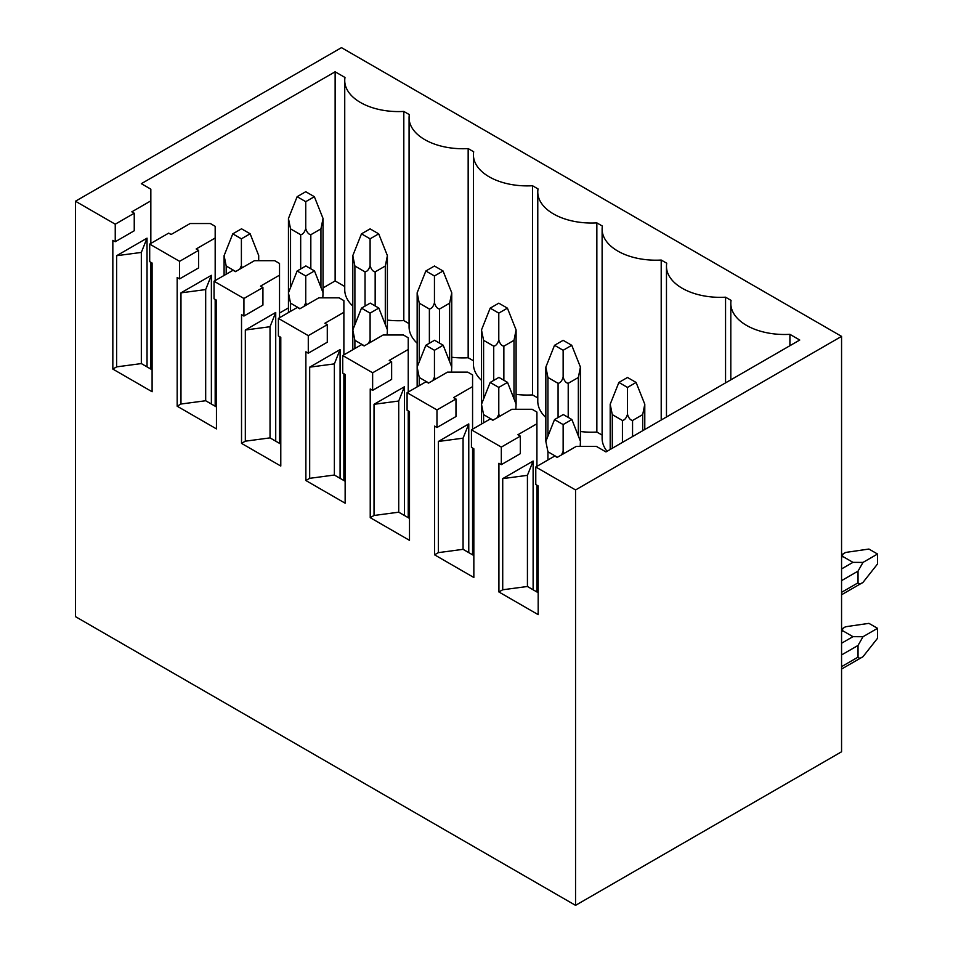 <?xml version="1.0" encoding="UTF-8"?>
<svg xmlns="http://www.w3.org/2000/svg" width="953" height="953" viewBox="0 0 953 953"><rect width="100%" height="100%" fill="white"/><g stroke="black" fill="none" stroke-linecap="round" stroke-linejoin="round"><path stroke-width="1.43" d="M841.559 336.373L575.552 489.949L575.552 905.35L841.559 751.774L841.559 336.373L341.472 47.65L75.466 201.226L115.242 224.193L134.242 213.222L131.836 211.828L150.836 200.857L150.836 243.42M858.034 645.443L858.034 657.141C858.939 658.594 860.595 658.44 863.001 656.688L877.534 638.272L877.534 628.325L863.001 636.723L858.034 645.443L841.559 654.949M877.534 628.325L868.922 623.357L845.704 626.729C842.988 627.932 842.035 629.29 842.833 630.815L852.959 636.664L863.001 636.723M863.001 582.39C860.595 584.141 858.939 584.284 858.034 582.831L858.034 571.133L863.001 562.413L852.959 562.353L842.833 556.504C842.035 554.991 842.988 553.633 845.704 552.43L868.922 549.047L877.534 554.027L877.534 563.973L863.001 582.39L841.559 594.767M863.001 562.413L877.534 554.027M575.552 489.949L535.777 466.994L535.777 484.541L538.183 485.935L538.183 614.649L498.919 591.98L498.919 463.265L501.326 464.647L501.326 447.1L471.437 429.839L490.438 418.867L492.844 420.261L511.844 409.29L532.108 409.29L536.92 412.065L536.92 466.327M501.326 447.1L520.326 436.129L517.92 434.735L536.92 423.763M471.437 429.839L471.437 447.386L473.844 448.78L473.844 577.494L434.568 554.825L434.568 426.11L436.974 427.504L436.974 409.945L407.086 392.684L426.086 381.712L428.493 383.106L447.493 372.135L467.756 372.135L472.569 374.922L472.569 429.184M436.974 409.945L455.975 398.973L453.568 397.592L472.569 386.62M407.086 392.684L407.086 410.243L409.492 411.625L409.492 540.339L370.229 517.67L370.229 388.955L372.635 390.349L372.635 372.79L342.735 355.54L361.735 344.569L364.141 345.951L383.142 334.991L403.417 334.991L408.229 337.767L408.229 392.028M372.635 372.79L391.635 361.83L389.229 360.437L408.229 349.465M342.735 355.54L342.735 373.088L345.141 374.481L345.141 503.196L305.877 480.526L305.877 351.812L308.284 353.194L308.284 335.647L278.383 318.385L297.384 307.414L299.79 308.808L318.79 297.836L339.065 297.836L343.878 300.612L343.878 354.873M308.284 335.647L327.284 324.675L324.878 323.281L343.878 312.31M278.383 318.385L278.383 335.933L280.79 337.326L280.79 466.041L241.526 443.371L241.526 314.657L243.932 316.051L243.932 298.492L214.044 281.23L233.044 270.259L235.451 271.653L254.451 260.681L274.714 260.681L279.527 263.469L279.527 317.73M243.932 298.492L262.933 287.52L260.526 286.138L279.527 275.167M214.044 281.23L214.044 298.789L216.45 300.171L216.45 428.886L177.175 406.216L177.175 277.502L179.581 278.895L179.581 261.336L149.692 244.087L168.693 233.116L171.099 234.498L190.1 223.538L210.363 223.538L215.175 226.314L215.175 280.575M179.581 261.336L198.581 250.377L196.175 248.983L215.175 238.012M150.836 200.857L150.836 189.159L141.33 183.679L335.134 71.785L344.998 77.479A53.737 31.032 0 0 0 344.736 80.564A53.737 31.032 0 0 0 403.81 111.43L409.349 114.622A53.737 31.032 0 0 0 409.075 117.707A53.737 31.032 0 0 0 468.161 148.585L473.689 151.777A53.737 31.032 0 0 0 473.427 154.862A53.737 31.032 0 0 0 532.513 185.74L538.04 188.932A53.737 31.032 0 0 0 537.778 192.018A53.737 31.032 0 0 0 596.852 222.883L602.391 226.075A53.737 31.032 0 0 0 602.117 229.161A53.737 31.032 0 0 0 661.203 260.038L666.743 263.231A53.737 31.032 0 0 0 666.469 266.316A53.737 31.032 0 0 0 725.555 297.193L731.082 300.386A53.737 31.032 0 0 0 730.82 303.471A53.737 31.032 0 0 0 789.906 334.336L799.758 340.03L605.953 451.925L596.459 446.445L576.184 446.445L557.183 457.404L554.777 456.022L535.777 466.994M575.552 905.35L75.466 616.627L75.466 201.226M149.692 244.087L149.692 261.634L152.099 263.028L152.099 391.743L112.835 369.073L112.835 240.359L115.242 241.74L115.242 224.193M115.242 241.74L134.242 230.769L134.242 213.222M150.836 262.289L150.836 369.073M112.835 369.073L116.635 366.869L116.635 255.714L147.036 238.155L147.036 366.869M335.134 71.785L335.134 280.944L323.043 287.925M288.449 307.902L279.527 313.049M216.45 349.465L215.175 350.204M335.134 280.944L344.736 286.484M403.81 111.43L403.81 320.589A53.737 31.032 180 0 1 387.394 320.077M352.801 306.068A53.737 31.032 180 0 1 344.736 289.724L344.736 80.564M403.81 320.589L409.075 323.639M468.161 148.585L468.161 357.744A53.737 31.032 180 0 1 451.746 357.232M417.152 343.223A53.737 31.032 180 0 1 409.075 326.867L409.075 117.707M468.161 357.744L473.427 360.782M532.513 185.74L532.513 394.899A53.737 31.032 180 0 1 516.097 394.387M481.491 380.378A53.737 31.032 180 0 1 473.427 364.022L473.427 154.862M532.513 394.899L537.778 397.937M596.852 222.883L596.852 432.043A53.737 31.032 180 0 1 580.437 431.53M545.843 417.521A53.737 31.032 180 0 1 537.778 401.177L537.778 192.018M596.852 432.043L602.117 435.092M607.049 451.293A53.737 31.032 180 0 1 602.117 438.32L602.117 229.161M618.878 382.451L627.491 387.418L636.104 382.451L627.491 377.471L618.878 382.451L610.194 404.251L612.291 414.626L622.428 420.476C624.68 420.094 626.371 418.022 627.491 414.245C628.611 418.022 630.302 420.094 632.554 420.476L642.691 414.626L644.788 404.251L644.788 429.505M627.491 387.418L627.491 414.245M563.271 414.555L554.527 419.606L563.14 424.573L571.883 419.523L563.271 414.555M554.527 419.606L545.843 441.406L547.939 451.782L557.445 457.261M580.21 446.445L580.437 441.299L571.883 419.523M561.508 454.915L563.14 451.388L564.033 453.461M563.14 424.573L563.14 451.388M636.104 382.451L644.788 404.251M554.527 345.296L563.14 350.275L571.752 345.296L563.14 340.328L554.527 345.296L545.843 367.108L547.939 377.483L558.077 383.332C560.34 382.951 562.02 380.866 563.14 377.09C564.259 380.866 565.951 382.951 568.214 383.332L578.34 377.483L580.437 367.108L580.437 441.382M563.14 350.275L563.14 377.09M498.919 377.4L490.176 382.451L498.788 387.418L507.532 382.379L498.919 377.4M490.176 382.451L481.491 404.251L483.588 414.626L493.094 420.118M515.859 409.29L516.097 404.155L507.532 382.379M497.156 417.771L498.788 414.245L499.682 416.306M498.788 387.418L498.788 414.245M571.752 345.296L580.437 367.108M490.176 308.153L498.788 313.12L507.413 308.153L498.788 303.173L490.176 308.153L481.491 329.952L483.588 340.328L493.725 346.177C495.989 345.796 497.68 343.711 498.788 339.935C499.908 343.711 501.6 345.796 503.863 346.177L513.989 340.328L516.097 329.952L516.097 404.275M498.788 313.12L498.788 339.935M434.568 340.257L425.836 345.296L434.449 350.275L443.181 345.224L434.568 340.257M425.836 345.296L417.152 367.108L419.249 377.483L428.743 382.963M451.508 372.135L451.746 367L443.181 345.224M432.805 380.616L434.449 377.09L435.342 379.151M434.449 350.275L434.449 377.09M507.413 308.153L516.097 329.952M425.836 270.997L434.449 275.965L443.062 270.997L434.449 266.018L425.836 270.997L417.152 292.797L419.249 303.173L429.374 309.022C431.638 308.641 433.329 306.568 434.449 302.792C435.569 306.568 437.248 308.641 439.512 309.022L449.649 303.173L451.746 292.797L451.746 367.119M434.449 275.965L434.449 302.792M370.229 303.102L361.485 308.153L370.098 313.12L378.841 308.069L370.229 303.102M361.485 308.153L352.801 329.952L354.897 340.328L364.391 345.808M387.156 334.991L387.394 329.845L378.841 308.069M368.454 343.461L370.098 339.935L370.991 342.008M370.098 313.12L370.098 339.935M443.062 270.997L451.746 292.797M361.485 233.842L370.098 238.822L378.71 233.842L370.098 228.875L361.485 233.842L352.801 255.642L354.897 266.018L365.035 271.879C367.286 271.498 368.978 269.413 370.098 265.637C371.217 269.413 372.909 271.498 375.16 271.879L385.298 266.018L387.394 255.642L387.394 329.929M370.098 238.822L370.098 265.637M305.877 265.947L297.133 270.997L305.746 275.965L314.49 270.926L305.877 265.947M297.133 270.997L288.449 292.797L290.546 303.173L300.052 308.665M322.817 297.836L323.043 292.702L314.49 270.926M304.114 306.318L305.746 302.792L306.64 304.853M305.746 275.965L305.746 302.792M378.71 233.842L387.394 255.642M297.133 196.699L305.746 201.667L314.359 196.699L305.746 191.72L297.133 196.699L288.449 218.499L290.546 228.875L300.683 234.724C302.947 234.343 304.626 232.258 305.746 228.482C306.866 232.258 308.558 234.343 310.821 234.724L320.947 228.875L323.043 218.499L323.043 292.774M305.746 201.667L305.746 228.482M241.526 228.803L232.782 233.842L241.395 238.822L250.139 233.771L241.526 228.803M232.782 233.842L224.098 255.642L226.195 266.018L235.701 271.51M258.466 260.681L258.704 255.547L250.139 233.771M239.763 269.163L241.395 265.637L242.288 267.698M241.395 238.822L241.395 265.637M314.359 196.699L323.043 218.499M789.906 334.336L789.906 345.725M501.326 464.647L520.326 453.676L520.326 436.129M536.92 485.196L536.92 591.98M498.919 591.98L502.719 589.776L502.719 478.62L533.12 461.061L533.12 589.776M436.974 427.504L455.975 416.532L455.975 398.973M472.569 448.053L472.569 554.825M434.568 554.825L438.368 552.633L438.368 441.465L468.769 423.918L468.769 552.633M372.635 390.349L391.635 379.377L391.635 361.83M408.229 410.898L408.229 517.67M370.229 517.67L374.029 515.478L374.029 404.31L404.429 386.763L404.429 515.478M308.284 353.194L327.284 342.222L327.284 324.675M343.878 373.743L343.878 480.526M305.877 480.526L309.677 478.323L309.677 367.167L340.078 349.608L340.078 478.323M243.932 316.051L262.933 305.079L262.933 287.52M279.527 336.6L279.527 443.371M241.526 443.371L245.326 441.179L245.326 330.012L275.727 312.465L275.727 441.179M179.581 278.895L198.581 267.924L198.581 250.377M215.175 299.445L215.175 406.216M177.175 406.216L180.975 404.024L180.975 292.857L211.375 275.31L211.375 404.024M152.099 369.8L141.33 363.581L116.635 366.869M147.036 238.155L141.33 252.426L141.33 363.581M141.33 252.426L116.635 255.714M211.375 275.31L205.681 289.569L205.681 400.736L180.975 404.024M216.45 406.955L205.681 400.736M205.681 289.569L180.975 292.857M275.727 312.465L270.033 326.724L270.033 437.88L245.326 441.179M280.79 444.098L270.033 437.88M270.033 326.724L245.326 330.012M340.078 349.608L334.372 363.879L334.372 475.035L309.677 478.323M345.141 481.253L334.372 475.035M334.372 363.879L309.677 367.167M404.429 386.763L398.723 401.022L398.723 512.19L374.029 515.478M409.492 518.408L398.723 512.19M398.723 401.022L374.029 404.31M468.769 423.918L463.075 438.177L463.075 549.333L438.368 552.633M473.844 555.551L463.075 549.333M463.075 438.177L438.368 441.465M538.183 592.706L527.426 586.488L527.426 475.333L502.719 478.62M533.12 461.061L527.426 475.333M527.426 586.488L502.719 589.776M725.555 297.193L725.555 382.88M661.203 260.038L661.203 420.023M858.034 657.141L841.559 666.647M852.959 636.664L841.559 643.239M842.833 630.815L841.559 631.541M858.034 582.831L841.559 592.337M858.034 571.133L841.559 580.639M852.959 562.353L841.559 568.941M842.833 556.504L841.559 557.243M612.291 414.626L612.291 448.267M642.691 414.626L642.691 430.72M632.554 420.476L632.554 436.569M622.428 420.476L622.428 442.418M547.939 451.782L547.939 459.965M547.939 377.483L547.939 436.14M578.34 377.483L578.34 435.962M568.214 383.332L568.214 417.402M558.077 383.332L558.077 417.557M483.588 414.626L483.588 422.822M483.588 340.328L483.588 398.985M513.989 340.328L513.989 398.807M503.863 346.177L503.863 380.259M493.725 346.177L493.725 380.402M419.249 377.483L419.249 385.667M419.249 303.173L419.249 361.83M449.649 303.173L449.649 361.663M439.512 309.022L439.512 343.104M429.374 309.022L429.374 343.247M354.897 340.328L354.897 348.512M354.897 266.018L354.897 324.687M385.298 266.018L385.298 324.508M375.16 271.879L375.16 305.949M365.035 271.879L365.035 306.104M290.546 303.173L290.546 311.369M290.546 228.875L290.546 287.532M320.947 228.875L320.947 287.353M310.821 234.724L310.821 268.806M300.683 234.724L300.683 268.949M226.195 266.018L226.195 274.214M845.704 626.729L841.559 629.123M863.001 656.688L841.559 669.066M845.704 552.43L841.559 554.813M610.194 404.251L610.194 449.482M545.843 441.406L545.843 367.108M481.491 329.952L481.491 424.025M417.152 292.797L417.152 386.882M352.801 255.642L352.801 349.727M288.449 218.499L288.449 312.572M224.098 255.642L224.098 275.429M258.704 255.642L258.704 260.681M730.82 379.83L730.82 303.471M666.469 416.985L666.469 266.316"/></g></svg>
